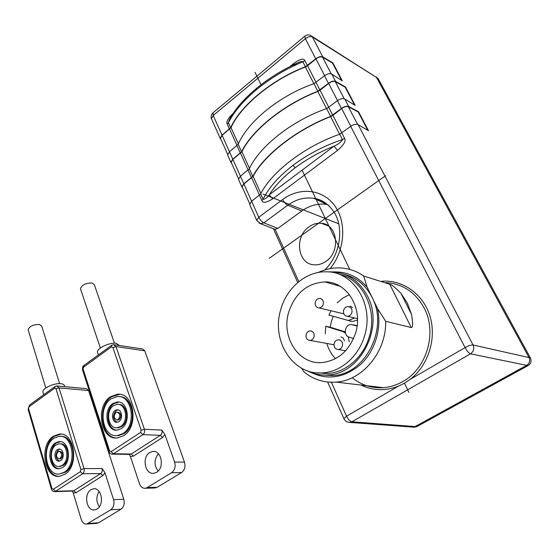 <?xml version="1.0" encoding="UTF-8"?>
<svg xmlns="http://www.w3.org/2000/svg" width="559" height="559" viewBox="0 0 559 559"><rect width="100%" height="100%" fill="white"/><g stroke="black" fill="none" stroke-linecap="round" stroke-linejoin="round"><path stroke-width="0.84" d="M411.836 427.027L415.12 426.58L526.718 365.334C529.604 363.357 530.372 360.765 529.024 357.564L473.033 344.987C474.472 348.606 473.62 351.548 470.475 353.819C468.798 353.127 467.003 351.059 465.088 347.607L350.689 126.369C353.623 124.384 356.104 123.805 358.13 124.629L368.465 130.68L358.494 111.695L348.676 106.496C346.741 105.812 344.33 106.483 341.444 108.495L337.426 100.718C340.305 98.726 342.758 98.167 344.791 99.048L355.21 105.448L345.504 86.959L335.589 81.397C333.646 80.657 331.256 81.3 328.426 83.319L324.513 75.751C327.336 73.746 329.768 73.208 331.808 74.144L342.311 80.88L332.85 62.867L322.843 56.955C320.887 56.159 318.525 56.773 315.744 58.8L305.375 66.78C271.737 79.574 240.363 105.868 230.657 127.69L228.428 122.784L227.268 124.217C225.948 122.051 227.946 118.396 233.257 113.253M293.321 65.242L297.849 62.79C300.183 61.588 301.846 61.259 302.838 61.79L304.872 60.624C303.886 57.982 300.176 58.926 293.741 63.453L294.153 64.488M230.657 127.69L222.028 135.18L220.19 138.373L221.008 139.464M530.358 357.872L529.024 357.564L376.507 77.456L311.964 36.321M220.749 138.884L220.477 138.276L222.133 135.355L230.993 127.648C240.656 105.924 271.905 79.748 305.375 67.017L307.562 65.752L316.108 82.473M332.85 62.867L332.542 63.111L322.55 57.186L331.249 73.879M307.562 65.752L315.975 58.905C318.539 57.025 320.733 56.459 322.55 57.186M341.64 80.454L332.542 63.111M324.513 75.751L313.976 83.668C279.5 95.533 247.735 121.722 238.197 144.299L229.456 151.775L227.632 155.067L227.953 155.779M328.426 83.319L317.847 91.257C283.797 104.302 251.753 130.415 241.586 151.762L238.197 144.299M231.419 162.795L231.16 162.215L232.879 159.357L241.928 151.713C252.046 130.464 283.958 104.463 317.84 91.487L320.062 90.223L328.839 107.398M231.671 163.354L230.874 162.32L232.775 159.182L241.586 151.762M345.504 86.959L345.189 87.211L335.288 81.628L344.232 98.796M320.062 90.223L328.65 83.41C331.263 81.544 333.478 80.95 335.288 81.628M354.553 105.043L345.189 87.211M337.426 100.718L326.673 108.593C291.763 120.688 259.313 146.689 249.321 168.79L240.391 176.204L238.504 179.425L238.812 180.117M242.361 187.314L242.11 186.755L243.899 183.96L253.136 176.385C263.736 155.647 296.333 129.842 330.635 116.614L332.891 115.343L341.912 133M242.599 187.852L241.816 186.86L243.794 183.792L252.794 176.448C263.436 155.605 296.172 129.688 330.642 116.391L341.444 108.495M358.494 111.695L358.172 111.94L348.369 106.727L357.571 124.384M332.891 115.343L341.668 108.579C344.337 106.72 346.573 106.105 348.369 106.727M367.808 130.296L358.172 111.94M350.689 126.369L339.711 134.202C304.362 146.514 271.199 172.312 260.725 193.917L251.613 201.247L249.642 204.405L249.943 205.069M381.895 281.233C402.718 279.591 423.31 293.978 430.018 316.338C436.803 338.642 428.236 365.6 410.124 379.407L404.485 383.208L398.476 386.143C385.479 391.16 373 390.797 361.03 385.053M331.382 382.251L346.552 416.182C348.201 419.474 349.976 421.346 351.891 421.786L349.913 422.415L347.971 422.199M352.198 377.716C361.233 385.074 371.616 388.393 383.348 387.68C390.168 387.135 396.694 385.074 402.927 381.497C426.859 368.486 437.369 332.465 424.169 308.03C415.491 292.329 402.885 283.867 386.339 282.637M389.749 284.265C391.209 284.258 394.947 287.277 400.964 293.335L407.378 303.16L411.55 314.521C413.01 323.514 412.905 327.853 411.235 327.539L389.749 284.265L363.671 276.02C356.411 270.975 348.495 268.278 339.935 267.915C332.423 267.67 325.163 269.2 318.162 272.506M383.348 387.68L336.043 382.104C362.309 380.672 386.458 351.953 385.682 321.306L411.235 327.539M336.043 382.104C324.045 382.915 313.403 379.561 304.117 372.049L301.546 368.185M331.997 375.62L327.148 374.998M260.725 193.917L263.121 199.2L261.857 200.562C262.751 203.357 266.363 202.784 272.701 198.843L269.235 194.853C266.748 198.005 264.714 199.451 263.121 199.2C268.704 187.698 278.675 176.399 293.049 165.317C307.716 154.284 324.185 145.703 342.457 139.589L344.596 138.415C346.224 140.854 343.876 144.851 337.552 150.406L334.044 146.172C338.6 144.082 341.409 141.888 342.457 139.589L339.711 134.202M273.533 228.792L275.091 229.281L277.816 228.386L301.783 211.002C309.798 205.314 318.26 203.134 327.155 204.461L327.511 204.524M309.183 226.723C293.992 236.541 297.528 264.309 314.27 264.812C318.197 265.085 321.97 264.009 325.59 261.584C340.99 252.102 337.72 224.117 321.355 223.314C317.093 222.894 313.033 224.033 309.183 226.723M413.513 427.111L416.748 426.657L528.066 365.628C531.008 363.678 531.77 361.1 530.365 357.886L378.143 78.595L376.591 77.603M378.136 78.588L376.193 76.967M385.682 321.306L377.493 308.505L367.137 287.158L363.671 276.02M377.493 308.505C381.965 328.042 375.201 350.689 360.967 364.119C344.987 377.674 328.44 380.504 311.314 372.608M333.185 271.933C346.496 271.429 357.816 276.502 367.137 287.158M322.466 374.984L332.926 375.564C364.915 374.768 388.819 328.671 372.287 297.779C365.914 285.328 356.593 277.53 344.33 274.371M328.252 271.905L331.69 271.856C347.509 272.785 359.514 280.995 367.689 296.487C384.292 327.623 360.22 374.125 328.077 374.935C320.524 375.473 313.431 374.034 306.821 370.603M339.006 274.273C362.316 278.934 377.772 309.099 369.387 336.329C363.713 356.887 346.028 372.364 327.923 373.482L317.582 372.881M280.723 309.693C270.975 340.85 293.112 375.934 322.997 372.839C341.186 371.7 358.976 356.083 364.699 335.344C374.313 304.536 353.393 271.429 326.596 271.821C306.304 271.003 286.606 287.766 280.723 309.693M355.72 332.605C349.564 350.535 338.356 360.527 322.103 362.567C298.527 364.803 280.953 336.979 288.724 312.139C295.145 293.126 307.233 283.057 324.989 281.932C346.601 281.415 363.399 307.974 355.72 332.605M333.206 316.373L331.368 321.551L330.166 327.218L345.245 331.85M345.441 332.989L342.583 331.473L325.708 326.281L330.166 327.218M325.708 326.281L325.317 333.814M326.861 343.512C328.58 349.396 331.452 354.441 335.491 358.661M349.41 294.642L342.94 298.038L337.182 302.796M331.019 310.874L328.888 315.08L348.285 320.482L354.448 318.05M353.595 338.502L349.158 337.126C343.023 335.561 344.763 324.339 351.115 324.493L357.096 326.023M352.911 338.286L353.232 339.313M357.522 320.007L352.638 321.481L350.179 321.132M343.631 310.252C343.065 313.166 343.988 315.129 346.391 316.149L347.523 316.303C349.627 316.121 351.073 314.906 351.856 312.649C352.415 309.721 351.485 307.75 349.068 306.744L348.005 306.598C345.867 306.765 344.414 307.981 343.631 310.252M349.235 341.794L348.285 336.763M340.941 336.902L343.366 338.174L344.428 340.871M306.192 334.408C305.64 337.252 306.507 339.194 308.785 340.228L310.007 340.396C311.95 340.193 313.278 339.027 313.997 336.895C314.549 334.03 313.676 332.081 311.384 331.061L310.217 330.9C308.261 331.096 306.919 332.263 306.192 334.408M350.262 306.136L352.436 307.597M315.346 302.014C314.794 304.865 315.667 306.779 317.973 307.757L319 307.904C321.048 307.743 322.452 306.542 323.221 304.306C323.773 301.434 322.892 299.519 320.573 298.548L319.608 298.415C317.54 298.562 316.121 299.764 315.346 302.014M334.219 343.338C333.66 346.245 334.568 348.236 336.951 349.312L338.293 349.487C340.284 349.263 341.64 348.075 342.367 345.93C342.933 343.002 342.01 341.011 339.613 339.949L338.335 339.774C336.322 339.991 334.953 341.179 334.219 343.338M305.375 66.78L302.838 61.79C285.935 68.911 270.598 78.113 256.819 89.405C243.319 100.725 233.858 111.856 228.428 122.784L229.26 119.878M297.849 62.79L297.849 62.79C282.742 69.616 269.026 78.092 256.686 88.231C243.808 98.999 234.577 109.725 228.98 120.416L229.253 119.905M118.173 419.523L117.027 419.942C113.743 418.53 113.351 416.071 115.853 412.556L117.027 412.137C120.304 413.555 120.681 416.022 118.173 419.523M117.523 419.97L119.235 419.585C121.743 416.085 121.359 413.625 118.089 412.207L117.607 412.172M117.131 422.276C112.722 419.25 112.415 415.344 116.223 410.551L118.04 409.873M118.871 421.626C123.357 418.964 121.813 409.125 117.048 409.796L115.161 410.481C110.703 413.164 112.247 422.981 117.055 422.283L118.871 421.626M120.506 426.538L117.145 427.761C108.111 429.081 105.204 410.69 113.547 405.638L117.131 404.346C126.055 403.109 128.94 421.577 120.506 426.538M116.845 427.775L118.215 427.81L121.569 426.587C129.814 421.745 127.284 403.696 118.55 404.409M116.74 430.137C106.734 429.598 104.659 409.279 113.924 403.647L118.787 402.075M121.212 428.648C131.337 422.702 127.878 400.544 117.187 402.012L112.862 403.57C102.856 409.649 106.35 431.709 117.208 430.109L121.212 428.648M122.861 433.595L117.376 435.594C102.255 437.851 97.392 407.231 111.262 398.763L117.348 396.569C132.162 394.563 136.955 425.378 122.861 433.595M116.545 435.636L118.445 435.629L123.923 433.637C137.507 425.734 133.692 396.045 119.395 396.645M116.482 437.997C100.655 437.648 97.112 405.701 111.639 396.792L119.675 394.319M123.567 435.72C139.366 426.538 134.006 392.006 117.439 394.242L110.577 396.708C95.058 406.211 100.508 440.492 117.474 437.942L123.567 435.72M129.674 454.376L131.19 454.013L160.384 435.321C161.949 434.057 162.445 432.303 161.858 430.074L164.905 434.518L174.618 462.076C175.819 466.66 174.82 470.203 171.613 472.69L147.15 487.595L145.333 488.259C142.636 488.433 140.679 486.917 139.457 483.724L130.415 456.556L129.241 454.369M154.452 487.986L157.198 487.301L181.507 472.586C184.694 470.126 185.679 466.639 184.477 462.118L144.76 350.8L142.454 348.928L114.322 344.763M158.148 471.055C153.914 465.249 153.998 459.47 158.4 453.726M156.576 472.32C164.856 467.827 161.46 449.904 152.712 451.448L149.784 452.497C141.581 457.066 144.998 474.94 153.858 473.298L156.576 472.32M119.542 345.539L116.3 343.366C109.802 342.108 96.644 348.32 97.483 352.24L97.755 353.05M80.636 289.296L80.44 288.696C81.928 284.831 85.848 282.938 92.193 283.015L94.366 284.783L114.448 343.247M60.079 458.52L59.142 458.876C56.075 457.514 55.704 455.131 58.038 451.721L59.002 451.358C62.063 452.727 62.426 455.11 60.079 458.52M59.813 458.876L61.176 458.527C63.509 455.124 63.153 452.741 60.093 451.372L59.429 451.365M59.415 461.098C55.257 458.17 54.957 454.376 58.52 449.709L59.862 449.15M60.7 460.567C64.9 458.087 63.419 448.339 58.974 449.108L57.43 449.688C53.252 452.189 54.733 461.916 59.198 461.133L60.7 460.567M62.14 465.361L59.373 466.402C50.974 467.897 48.186 449.674 56.012 444.964L58.954 443.853C67.255 442.428 70.036 460.728 62.14 465.361M59.303 466.409L63.23 465.354C71.07 460.77 68.401 442.623 60.155 443.874M59.275 468.687C49.863 468.54 47.753 448.248 56.494 442.973L60.295 441.617M62.755 467.415C72.244 461.867 68.911 439.905 58.961 441.603L55.404 442.945C46.027 448.611 49.374 470.461 59.464 468.666L62.755 467.415M64.208 472.243L59.701 473.948C45.642 476.471 41.003 446.145 53.992 438.249L59.002 436.362C72.789 434.022 77.415 464.571 64.208 472.243M59.701 473.948L65.298 472.229C78.204 464.753 74.165 434.93 60.658 436.369M59.247 476.268C44.364 476.548 40.765 444.629 54.482 436.279L60.833 434.119M64.83 474.311C79.637 465.738 74.459 431.513 59.03 434.119L53.391 436.244C38.857 445.104 44.056 479.056 59.82 476.212L64.83 474.311M72.635 491.068L73.837 490.739L100.669 473.557C102.115 472.383 102.583 470.713 102.073 468.54L104.987 472.802L113.554 499.669C114.602 504.12 113.652 507.502 110.71 509.808L86.764 524.056C84.227 524.251 82.397 522.749 81.272 519.542L73.278 493.059L72.272 491.075M96.448 523.371L98.622 522.77L120.961 509.242C123.888 506.964 124.825 503.624 123.777 499.229L88.595 390.517L86.379 388.631L57.297 385.989M99.348 506.768C96.12 501.779 96.05 496.678 99.125 491.466M97.007 509.025C104.75 504.847 101.528 487.127 93.409 488.811L91.012 489.698C83.34 493.953 86.568 511.611 94.778 509.857L97.007 509.025M64.669 386.66L64.418 385.85C64.264 384.662 63.069 383.949 60.819 383.705C54.314 382.859 42.128 388.414 42.861 391.873L43.057 392.509M28.25 330.131L28.111 329.67C29.487 326.26 33.233 324.52 39.354 324.451L41.729 326.121L59.617 383.649M408.902 392.404L404.471 383.188M349.794 269.438L302.084 170.181M261.025 84.765L255.072 72.384M263.058 194.029L338.81 223.817M269.2 258.349L385.668 175.659M315.744 58.8L305.354 38.697L213.203 115.468L222.028 135.18M304.872 60.624L307.408 65.592M290.009 66.521L293.741 63.453M229.483 129.101L227.268 124.217M376.507 77.456L312.467 37.055C310.462 36.125 308.093 36.677 305.354 38.697L304.837 36.146C306.528 34.854 308.358 34.567 310.322 35.287L312.467 37.055L322.843 56.955M358.13 124.629L473.033 344.987C471.188 344.854 468.54 345.728 465.088 347.607L410.124 379.407M344.791 99.048L348.676 106.496M331.808 74.144L335.589 81.397M304.781 36.195L213.049 112.785L213.203 115.468L211.449 118.781L211.77 119.493M230.993 127.648L238.379 143.901M229.658 129.227L237.1 145.661M305.375 67.017L313.872 83.703M315.975 58.905L324.632 75.654M316.052 82.515L319.909 90.069M241.928 151.713L249.51 168.406M240.552 153.271L248.189 170.132M317.84 91.487L326.568 108.635M328.65 83.41L337.552 100.62M253.136 176.385L260.92 193.533M251.725 177.923L259.565 195.231M330.635 116.614L339.606 134.237M341.668 108.579L350.814 126.271M344.051 418.922L343.89 418.565L346.552 416.182L398.476 386.143M528.066 365.628L470.475 353.819L351.891 421.786L415.12 426.58M330.138 268.62C344.91 250.774 346.915 222.398 334.75 205.768C322.718 188.977 299.617 186.79 282.693 199.514L258.775 217.255C260.173 220.022 261.85 221.881 263.82 222.831L260.641 223.712L258.985 223.027M243.899 183.96L258.775 217.255L256.735 220.295L260.641 223.712L274.707 229.253M261.857 200.562L259.474 195.301M337.552 150.406L272.701 198.843M341.856 133.042L344.596 138.415M275.091 229.281L298.82 281.645M277.816 228.386L263.82 222.831L287.759 205.223C285.824 204.21 284.133 202.309 282.693 199.514M257.014 220.917L249.642 204.405M329.034 205.88C324.597 201.841 319.503 199.325 313.753 198.34C304.641 197.013 295.977 199.304 287.759 205.223L301.783 211.002M415.26 426.503L416.748 426.657M322.753 202.449L322.012 200.926M325.534 224.872L325.254 224.285M222.133 135.355L232.775 159.182M240.377 153.152L237.016 145.731M313.976 83.668L317.847 91.257M232.879 159.357L243.794 183.792M251.55 177.811L248.105 170.202M252.794 176.448L249.321 168.79M326.673 108.593L330.642 116.391M328.783 107.44L332.745 115.203M269.235 194.853L334.044 146.172C319.706 151.887 306.751 159.098 295.173 167.812C283.727 176.553 275.084 185.567 269.235 194.853M293.049 165.317L295.173 167.812M400.964 293.335L411.55 314.521M352.701 324.702L357.138 325.694M345.266 332.025L342.583 331.473M256.819 89.405L256.686 88.231M83.095 369.108L109.613 450.889L111.122 451.623L140.588 432.428L141.189 430.276L112.876 347.488L111.395 346.915L83.661 367.074L82.564 370.065M109.019 451.735L109.613 450.889M111.122 451.623L113.421 453.775L111.842 454.132M141.189 430.276L144.411 429.277C144.991 431.562 144.488 433.351 142.901 434.643L113.421 453.775L131.19 454.013L133.412 456.116L162.627 437.48L164.905 434.518M162.627 437.48L160.384 435.321L142.901 434.643L140.588 432.428M111.395 346.915L111.639 345.28L113.68 344.665L115.999 346.594L144.411 429.277L161.858 430.074M144.76 350.8L115.999 346.594L112.876 347.488M111.639 345.28L83.948 365.439L83.661 367.074M174.618 462.076L184.477 462.118M147.15 487.595L157.198 487.301M130.415 456.556L133.412 456.116M181.507 472.586L171.613 472.69M28.586 408.671L51.959 488.517L53.329 489.272L80.356 471.663L80.922 469.609L55.991 388.778L54.649 388.17L29.124 406.728L28.132 409.467M51.449 489.223L51.959 488.517M53.329 489.272L55.586 491.298L54.342 491.627M80.922 469.609L84.06 468.624C84.563 470.839 84.088 472.551 82.627 473.752L55.586 491.298L73.837 490.739L76.024 492.724L102.877 475.597L104.987 472.802M102.877 475.597L100.669 473.557L82.627 473.752L80.356 471.663M54.649 388.17L54.985 386.528L56.808 385.948L59.03 387.89L84.06 468.624L102.073 468.54M88.595 390.517L59.03 387.89L55.991 388.778M54.985 386.528L29.501 405.086L29.124 406.728M113.554 499.669L123.777 499.229M88.252 523.497L98.622 522.77M73.278 493.059L76.024 492.724M120.961 509.242L110.71 509.808M213.049 112.785C211.253 114.427 210.722 116.419 211.449 118.781L220.19 138.373M323.549 372.909L323.85 373.58M327.602 382.014L343.89 418.565C345.099 421.109 347.111 422.394 349.913 422.415L413.297 427.139M297.737 282.547L273.386 228.729M327.155 204.461L313.753 198.34C322.026 199.297 329.048 204.308 334.813 213.37C344.295 229.602 339.586 255.987 324.716 269.948M321.355 223.314L328.245 225.885M414.841 427.223L413.632 427.097M322.18 201.009L322.906 202.519M323.458 223.698L323.689 224.187M220.477 138.276L227.646 154.34M227.632 155.067L230.874 162.32M231.16 162.215L238.525 178.719M238.504 179.425L241.816 186.86M242.11 186.755L249.684 203.721M332.926 375.564L328.077 374.935M322.997 372.839L327.923 373.482M324.989 281.932L340.026 286.222M357.508 318.665L347.523 316.303M350.158 307.254L348.005 306.598M334.009 344.763L310.007 340.396M312.02 331.333L310.217 330.9M352.638 321.481L348.285 320.482M343.848 313.844L319 307.904M321.53 298.988L319.608 298.415M345.623 350.772L338.293 349.487M340.347 340.263L338.335 339.774M118.089 419.998L117.027 419.942M117.977 409.859L117.048 409.796M118.215 427.81L117.145 427.761M118.242 402.096L117.187 402.012M118.445 435.629L117.376 435.594M118.494 394.333L117.439 394.242M83.948 365.439C82.788 366.138 82.306 367.633 82.522 369.911L108.977 451.616C109.557 453.258 110.703 454.104 112.401 454.146L129.625 454.376M155.388 487.958L145.333 488.259M152.712 451.448L154.242 451.476M98.384 354.93L97.483 352.24M100.361 348.012L80.44 288.696M60.232 458.883L59.142 458.876M59.666 449.115L58.974 449.108M60.47 466.402L59.373 466.402M60.044 441.638L58.961 441.603M60.12 434.161L59.03 434.119M29.501 405.086L28.097 409.349L51.421 489.125C51.952 490.774 53.063 491.606 54.747 491.62L72.6 491.068M97.133 523.329L86.764 524.056M93.409 488.811L94.527 488.776M43.728 394.724L42.861 391.873M45.817 387.953L28.111 329.67"/></g></svg>
